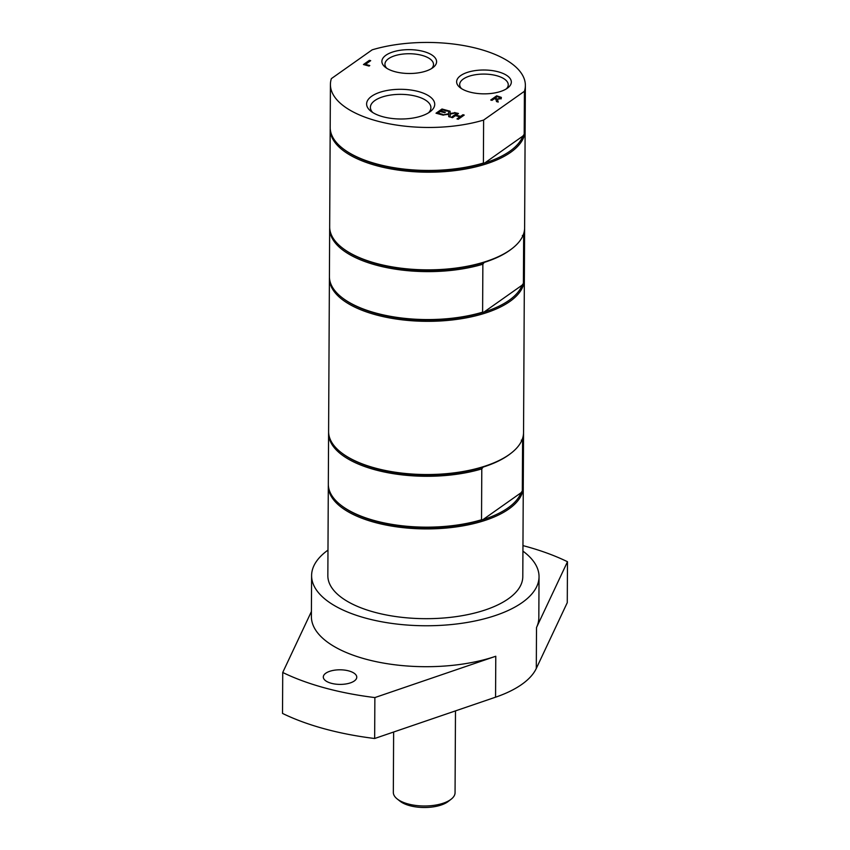 <?xml version="1.0" encoding="UTF-8"?>
<svg xmlns="http://www.w3.org/2000/svg" width="850" height="850" viewBox="0 0 850 850"><rect width="100%" height="100%" fill="white"/><g stroke="black" fill="none" stroke-linecap="round" stroke-linejoin="round"><path stroke-width="1.27" d="M372.704 112.508A30.271 13.196 -179.7 0 1 370.388 107.397A30.271 13.196 -179.7 0 1 400.722 94.35A30.271 13.196 -179.7 0 1 430.918 107.706A30.271 13.196 -179.7 0 1 428.549 112.795M521.284 440.162L522.591 440.109L522.325 490.992L521.008 492.788A96.496 42.086 -179.7 0 1 482.832 519.711L481.525 519.764L481.791 468.892L483.108 467.086A96.496 42.086 -179.7 0 1 341.551 452.848L340.701 452.179A97.474 42.511 0.3 0 0 509.118 454.633A97.474 42.511 0.3 0 0 511.233 453.071A97.474 42.511 0.3 0 0 523.547 432.533L524.354 279.321A97.474 42.511 -179.7 0 1 426.658 321.321A97.474 42.511 -179.7 0 1 329.407 278.301A97.474 42.511 -179.7 0 1 329.428 277.419M521.008 492.788L482.832 519.711A96.496 42.086 -179.7 0 1 341.275 505.484L340.436 504.804A97.474 42.511 0.3 0 0 481.525 519.764M511.233 453.071L510.372 453.73A96.496 42.086 -179.7 0 1 483.108 467.086M481.791 468.892A97.474 42.511 -179.7 0 1 380.864 471.24A97.474 42.511 -179.7 0 1 328.589 433.266L328.323 484.139A97.474 42.511 0.3 0 0 340.436 504.804M522.325 490.992A97.474 42.511 0.3 0 0 523.271 485.159L523.547 434.286A97.474 42.511 -179.7 0 1 522.591 440.109M328.589 433.266A97.474 42.511 -179.7 0 1 328.621 432.384M523.249 486.03A97.474 42.511 -179.7 0 1 523.271 486.912A97.474 42.511 -179.7 0 1 508.831 509.012A97.474 42.511 -179.7 0 1 399.16 527.181A97.474 42.511 -179.7 0 1 328.312 485.892A97.474 42.511 -179.7 0 1 328.344 485.01M329.407 278.301L328.599 431.502A97.474 42.511 0.3 0 0 340.701 452.179M523.526 433.404A97.474 42.511 -179.7 0 1 523.547 434.286M482.864 264.223A97.474 42.511 -179.7 0 1 381.926 266.571A97.474 42.511 -179.7 0 1 329.662 228.586L329.418 276.537A97.474 42.511 0.3 0 0 341.519 297.213L342.369 297.882A96.496 42.086 0.3 0 0 483.916 312.12L482.609 312.173L482.864 264.223L484.181 262.416A96.496 42.086 0.3 0 0 511.445 249.061L512.306 248.391A97.474 42.511 0.3 0 0 524.62 227.853L525.13 130.199A97.474 42.511 -179.7 0 1 475.129 167.014A97.474 42.511 -179.7 0 1 376.614 165.686A97.474 42.511 -179.7 0 1 330.183 129.179A97.474 42.511 -179.7 0 1 330.214 128.297M522.091 285.196A96.496 42.086 0.3 0 1 483.916 312.12L522.091 285.196L523.409 283.39A97.474 42.511 0.3 0 0 524.365 277.567L524.609 229.606A97.474 42.511 -179.7 0 1 523.664 235.439L523.409 283.39M522.357 235.492L523.664 235.439M341.519 297.213A97.474 42.511 0.3 0 0 482.609 312.173M329.662 228.586A97.474 42.511 -179.7 0 1 329.694 227.715M524.599 228.735A97.474 42.511 -179.7 0 1 524.609 229.606M330.183 129.179L329.672 226.833A97.474 42.511 0.3 0 0 341.774 247.499L342.624 248.179A96.496 42.086 0.3 0 0 484.181 262.416M524.333 278.439A97.474 42.511 -179.7 0 1 524.354 279.321M341.774 247.499A97.474 42.511 0.3 0 0 426.923 269.854A97.474 42.511 0.3 0 0 512.306 248.391M429.675 112.051A34.042 14.843 0.3 0 0 430.408 111.509A34.042 14.843 0.3 0 0 400.754 89.303A34.042 14.843 0.3 0 0 370.855 111.191A34.042 14.843 0.3 0 0 429.675 112.051M372.172 49.831L331.373 78.614A97.474 42.511 0.3 0 0 330.416 84.448A97.474 42.511 0.3 0 0 382.681 122.421A97.474 42.511 0.3 0 0 483.618 120.073L524.418 91.29A97.474 42.511 0.3 0 0 525.364 85.468A97.474 42.511 0.3 0 0 473.099 47.483A97.474 42.511 0.3 0 0 372.172 49.831M432.533 67.926A27.349 11.921 0.3 0 0 433.128 67.479A27.349 11.921 0.3 0 0 409.307 49.651A27.349 11.921 0.3 0 0 385.294 67.235A27.349 11.921 0.3 0 0 432.533 67.926M490.726 100.013L496.687 95.816L501.33 97.389L501.128 98.6L497.367 99.291L498.228 102.053L496.549 101.596L495.858 99.099L494.381 98.696L492.012 100.364L490.726 100.013M491.024 100.098L496.676 96.103L501.33 97.389L501.128 98.6M445.379 112.221L444.678 112.721L440.226 111.499L438.016 113.061L442.786 114.368L442.085 114.856L436.018 113.209L441.979 109.012L448.035 110.659L447.334 111.159L442.563 109.852L440.927 111.01L445.379 112.221M450.192 117.066L448.715 116.662L448.736 114.346L442.563 114.994L448.641 113.73L448.619 110.819L450.096 111.223L450.075 113.496L456.142 112.869L450.181 114.113L450.192 117.066L450.181 114.113M370.696 60.669L365.447 64.377L369.771 65.556L369.059 66.056L363.449 64.526L369.41 60.318L370.696 60.669M458.267 119.266L456.971 118.915L459.892 116.864L455.43 115.642L452.519 117.704L451.233 117.353L457.183 113.146L458.469 113.496L456.131 115.143L460.594 116.365L462.931 114.718L464.217 115.069L458.267 119.266M507.269 88.272A27.349 11.921 0.3 0 0 507.864 87.837A27.349 11.921 0.3 0 0 484.043 70.008A27.349 11.921 0.3 0 0 460.031 87.582A27.349 11.921 0.3 0 0 507.269 88.272M386.793 68.287A24.289 10.593 -179.7 0 1 384.933 64.196A24.289 10.593 -179.7 0 1 388.535 58.693A24.289 10.593 -179.7 0 1 415.862 54.166A24.289 10.593 -179.7 0 1 433.511 64.451A24.289 10.593 -179.7 0 1 431.619 68.531M461.529 88.644A24.289 10.593 -179.7 0 1 459.68 84.554A24.289 10.593 -179.7 0 1 463.271 79.05A24.289 10.593 -179.7 0 1 490.599 74.513A24.289 10.593 -179.7 0 1 508.247 84.809A24.289 10.593 -179.7 0 1 506.356 88.878M497.367 99.291L498.121 102.032M501.33 97.676L501.128 98.897M498.238 98.791L499.715 98.579L499.896 97.856L498.238 99.089L495.04 98.515L498.238 99.089M499.896 97.559L499.726 98.281L499.896 97.559L497.282 96.645L495.04 98.228M438.016 113.061L442.489 114.569M440.927 111.01L445.081 112.434M436.316 113.294L441.979 109.299L447.737 110.872M448.715 116.662L448.736 114.346M443.179 115.154L448.641 113.73M454.761 112.487L455.536 112.997M450.075 113.496L454.761 112.784M448.619 111.106L450.086 111.509M365.447 64.377L369.474 65.769M363.747 64.6L369.399 60.616L370.398 60.881M457.268 119L459.892 116.864M451.531 117.427L457.183 113.443L458.171 113.709M462.931 114.718L463.919 115.281M460.594 116.365L462.931 115.005M456.131 115.143L460.594 116.652M524.418 91.29L524.195 134.279L522.878 136.074L484.702 162.998L483.395 163.051L483.618 120.073M522.878 136.074A96.496 42.086 -179.7 0 1 484.702 162.998A96.496 42.086 -179.7 0 1 377.134 164.454A96.496 42.086 -179.7 0 1 343.145 148.771L342.295 148.091A97.474 42.511 0.3 0 0 483.395 163.051M524.195 134.279A97.474 42.511 0.3 0 0 525.141 128.446L525.364 85.468M330.416 84.448L330.193 127.426A97.474 42.511 0.3 0 0 342.295 148.091M525.119 129.317A97.474 42.511 -179.7 0 1 525.13 130.199M328.312 485.892L327.845 575.652A97.474 42.511 0.3 0 0 398.692 616.951A97.474 42.511 0.3 0 0 508.364 598.782A97.474 42.511 0.3 0 0 522.793 576.672L523.271 486.912M567.481 561.722L567.269 602.65L536.297 668.461L536.509 627.523L567.481 561.722A191.707 83.608 0.3 0 0 522.962 545.615M536.509 627.523A113.719 49.597 0.3 0 0 538.826 617.695L539.038 576.757A113.719 49.597 0.3 0 0 522.931 551.129M311.408 611.532L282.731 672.477L282.519 713.416A191.707 83.608 0.3 0 0 374.659 738.501L374.871 697.574L495.784 656.253A113.719 49.597 0.3 0 1 365.553 659.101A113.719 49.597 0.3 0 1 311.387 616.505L311.599 575.567A113.719 49.597 0.3 0 0 365.776 618.162A113.719 49.597 0.3 0 0 480.707 619.714A113.719 49.597 0.3 0 0 539.038 576.757M282.731 672.477A191.707 83.608 0.3 0 0 374.871 697.574M536.297 668.461A113.719 49.597 -179.7 0 1 495.561 697.191L374.659 738.501M354.291 680.988A16.734 7.299 -179.7 0 1 335.463 684.101A16.734 7.299 -179.7 0 1 323.308 677.014A16.734 7.299 -179.7 0 1 325.784 673.221A16.734 7.299 -179.7 0 1 344.611 670.097A16.734 7.299 -179.7 0 1 356.766 677.184A16.734 7.299 -179.7 0 1 354.291 680.988M327.983 550.109A113.719 49.597 0.3 0 0 311.599 575.567M397.152 798.915L399.989 801.168A27.614 12.049 0.3 0 0 424.108 807.5A27.614 12.049 0.3 0 0 448.301 801.423L451.159 799.202A30.866 13.462 -179.7 0 1 408.021 803.93A30.866 13.462 -179.7 0 1 397.152 798.915A30.866 13.462 -179.7 0 1 393.327 792.37L393.635 732.02M455.483 710.887L455.058 792.689A30.866 13.462 -179.7 0 1 451.159 799.202M495.561 697.191L495.784 656.253"/></g></svg>
